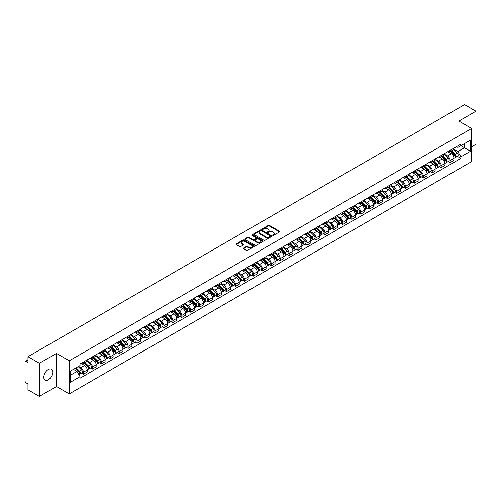 <?xml version="1.0" encoding="UTF-8"?>
<svg xmlns="http://www.w3.org/2000/svg" width="501" height="501" viewBox="0 0 501 501"><rect width="100%" height="100%" fill="white"/><g stroke="black" fill="none" stroke-linecap="round" stroke-linejoin="round"><path stroke-width="0.75" d="M272.763 235.364A0.557 0.319 0 0 0 273.552 235.364L279.533 231.913A0.795 0.457 0 0 0 279.765 231.587A0.795 0.457 0 0 0 279.533 231.262L269.4 225.412A0.795 0.457 0 0 0 268.273 225.412L262.292 228.863A0.557 0.319 0 0 0 263.081 229.32L263.858 228.876A2.549 1.472 0 0 1 267.459 228.876L268.304 229.364A2.549 1.472 0 0 1 269.05 230.404A2.549 1.472 0 0 1 268.304 231.443L267.528 231.888A0.557 0.319 0 0 0 268.317 232.345L269.093 231.894A2.549 1.472 0 0 1 272.694 231.894L273.54 232.383A2.549 1.472 0 0 1 274.285 233.422A2.549 1.472 0 0 1 273.54 234.462L272.763 234.913A0.557 0.319 0 0 0 272.763 235.364L272.763 234.913M48.271 379.852A6.325 3.651 120 0 0 52.405 374.278A6.325 3.651 120 0 0 51.434 369.212A6.325 3.651 120 0 0 48.271 369.525A6.325 3.651 120 0 0 44.138 375.099A6.325 3.651 120 0 0 45.109 380.165A6.325 3.651 120 0 0 48.271 379.852M470.896 128.031A6.325 3.651 120 0 0 470.226 127.423A6.325 3.651 120 0 0 469.362 127.141M243.567 248.095A0.795 0.457 0 0 0 243.336 248.421A0.795 0.457 0 0 0 243.567 248.746L246.411 250.387A0.795 0.457 0 0 0 247.538 250.387L254.176 246.548A0.795 0.457 0 0 0 254.408 246.223A0.795 0.457 0 0 0 254.176 245.903L244.043 240.054A0.795 0.457 0 0 0 242.922 240.054L236.278 243.887A0.795 0.457 0 0 0 236.046 244.212A0.795 0.457 0 0 0 236.278 244.538L239.71 246.517A0.795 0.457 0 0 0 240.837 246.517L243.68 244.876A0.795 0.457 0 0 0 243.912 244.551A0.795 0.457 0 0 0 243.68 244.225L241.977 243.242A2.129 1.227 0 0 1 241.357 242.378A2.129 1.227 0 0 1 242.666 241.238A2.129 1.227 0 0 1 244.989 241.507L251.659 245.358A2.129 1.227 0 0 1 252.279 246.223A2.129 1.227 0 0 1 250.97 247.362A2.129 1.227 0 0 1 248.646 247.093L247.538 246.454A0.795 0.457 0 0 0 246.411 246.454L243.567 248.095L243.567 248.746L246.411 247.112L246.411 246.454M69.257 360.783L56.469 353.399L39.385 363.269L27.975 356.681L464.54 104.628L475.95 111.216L458.866 121.079L471.648 128.463L69.257 360.783L69.257 393.886L471.648 161.566L471.648 128.463M263.914 240.28A0.795 0.457 0 0 0 265.042 240.28L271.68 236.447A0.795 0.457 0 0 0 271.911 236.121A0.795 0.457 0 0 0 271.68 235.796L261.547 229.946A0.795 0.457 0 0 0 260.426 229.946L253.782 233.779A0.795 0.457 0 0 0 253.55 234.105A0.795 0.457 0 0 0 253.782 234.43L263.914 240.28M252.066 235.483A0.557 0.319 0 0 1 252.629 235.564L262.919 241.501L256.287 245.333A0.795 0.457 0 0 1 255.159 245.333L245.033 239.484L245.033 238.833A0.795 0.457 0 0 0 244.795 239.159A0.795 0.457 0 0 0 245.033 239.484M245.033 238.833L247.876 237.192A0.795 0.457 0 0 1 248.997 237.192L253.105 239.566A0.795 0.457 0 0 0 254.232 239.566L256.117 238.476A0.795 0.457 0 0 0 256.349 238.15A0.795 0.457 0 0 0 256.117 237.825L251.84 235.357A0.557 0.319 0 0 1 252.629 234.9L262.931 240.849A0.795 0.457 0 0 1 263.163 241.175A0.795 0.457 0 0 1 262.931 241.501L262.931 240.849M39.385 363.269L39.385 396.372L27.975 389.784L27.975 383.923L26.196 382.896A1.622 0.939 -120 0 1 25.05 380.91L25.05 362.173A1.622 0.939 -120 0 1 25.388 361.434L27.975 359.937M471.648 146.806L475.95 144.319L475.95 111.216M39.385 396.372L56.469 386.503L69.257 393.886M27.975 356.681L27.975 362.536L26.196 361.509A1.622 0.939 -120 0 0 25.388 361.434M450.148 150.313A3.732 2.154 60 0 1 449.378 151.985L453.161 149.805A3.732 2.154 -120 0 0 453.931 148.127M444.775 154.327L447.512 155.905A3.732 2.154 60 0 1 450.148 160.477L453.931 158.291A3.732 2.154 -120 0 0 451.295 153.719L448.589 152.16M453.931 158.291L453.931 160.307L450.148 162.493L448.332 161.447M449.378 151.985A3.732 2.154 60 0 1 447.537 151.822M450.148 160.477L450.148 162.493M441.206 155.479A3.732 2.154 60 0 1 440.429 157.151L444.218 154.966A3.732 2.154 -120 0 0 444.988 153.293M439.39 166.614L441.206 167.66L444.988 165.474L444.988 163.458A3.732 2.154 -120 0 0 442.352 158.886L439.64 157.32M440.429 157.151A3.732 2.154 60 0 1 438.594 156.982M435.832 159.493L438.569 161.071A3.732 2.154 60 0 1 441.206 165.637L441.206 167.66M432.257 160.639A3.732 2.154 60 0 1 431.486 162.318L435.269 160.132A3.732 2.154 -120 0 0 436.045 158.454M430.447 171.774L432.257 172.826L436.045 170.641L436.045 168.618A3.732 2.154 -120 0 0 433.409 164.052L430.697 162.487M431.486 162.318A3.732 2.154 60 0 1 429.651 162.149M426.89 164.66L429.62 166.238A3.732 2.154 60 0 1 432.257 170.803L432.257 172.826M423.314 165.806A3.732 2.154 60 0 1 422.543 167.478L426.326 165.292A3.732 2.154 -120 0 0 427.096 163.62M421.498 176.941L423.314 177.987L427.096 175.801L427.096 173.784A3.732 2.154 -120 0 0 424.46 169.213L421.754 167.653M422.543 167.478A3.732 2.154 60 0 1 420.708 167.309M417.947 169.82L420.677 171.398A3.732 2.154 60 0 1 423.314 175.97L423.314 177.987M414.371 170.966A3.732 2.154 60 0 1 413.594 172.645L417.383 170.459A3.732 2.154 -120 0 0 418.153 168.787M412.555 182.101L414.371 183.153L418.153 180.967L418.153 178.945A3.732 2.154 -120 0 0 415.517 174.379L412.805 172.814M413.594 172.645A3.732 2.154 60 0 1 411.759 172.476M408.998 174.987L411.734 176.565A3.732 2.154 60 0 1 414.371 181.13L414.371 183.153M405.428 176.133A3.732 2.154 60 0 1 404.651 177.805L408.434 175.626A3.732 2.154 -120 0 0 409.211 173.947M403.612 187.268L405.428 188.313L409.211 186.128L409.211 184.111A3.732 2.154 -120 0 0 406.574 179.546L403.862 177.98M404.651 177.805A3.732 2.154 60 0 1 402.817 177.642M400.055 180.147L402.785 181.725A3.732 2.154 60 0 1 405.428 186.297L405.428 188.313M396.479 181.299A3.732 2.154 60 0 1 395.709 182.971L399.491 180.786A3.732 2.154 -120 0 0 400.268 179.114M394.669 192.434L396.479 193.48L400.268 191.294L400.268 189.278A3.732 2.154 -120 0 0 397.625 184.706L394.92 183.141M395.709 182.971A3.732 2.154 60 0 1 393.874 182.802M391.112 185.314L393.842 186.892A3.732 2.154 60 0 1 396.479 191.457L396.479 193.48M387.536 186.46A3.732 2.154 60 0 1 386.766 188.138L390.548 185.952A3.732 2.154 -120 0 0 391.319 184.274M385.72 197.594L387.536 198.646L391.319 196.461L391.319 194.438A3.732 2.154 -120 0 0 388.682 189.873L385.977 188.307M386.766 188.138A3.732 2.154 60 0 1 384.925 187.969M382.163 190.48L384.9 192.058A3.732 2.154 60 0 1 387.536 196.624L387.536 198.646M378.593 191.626A3.732 2.154 60 0 1 377.817 193.298L381.605 191.113A3.732 2.154 -120 0 0 382.376 189.441M376.777 202.761L378.593 203.807L382.376 201.621L382.376 199.605A3.732 2.154 -120 0 0 379.739 195.033L377.028 193.474M377.817 193.298A3.732 2.154 60 0 1 375.982 193.129M373.22 195.64L375.957 197.219A3.732 2.154 60 0 1 378.593 201.79L378.593 203.807M369.644 196.793A3.732 2.154 60 0 1 368.874 198.465L372.656 196.279A3.732 2.154 -120 0 0 373.433 194.607M367.834 207.928L369.644 208.973L373.433 206.788L373.433 204.765A3.732 2.154 -120 0 0 370.796 200.2L368.085 198.634M368.874 198.465A3.732 2.154 60 0 1 367.039 198.296M364.277 200.807L367.008 202.385A3.732 2.154 60 0 1 369.644 206.951L369.644 208.973M360.701 201.953A3.732 2.154 60 0 1 359.931 203.625L363.713 201.446A3.732 2.154 -120 0 0 364.484 199.767M358.885 213.088L360.701 214.134L364.484 211.954L364.484 209.932A3.732 2.154 -120 0 0 361.847 205.366L359.142 203.801M359.931 203.625A3.732 2.154 60 0 1 358.096 203.462M355.334 205.967L358.065 207.546A3.732 2.154 60 0 1 360.701 212.117L360.701 214.134M351.758 207.12A3.732 2.154 60 0 1 350.988 208.792L354.771 206.606A3.732 2.154 -120 0 0 355.541 204.934M349.942 218.254L351.758 219.3L355.541 217.115L355.541 215.098A3.732 2.154 -120 0 0 352.904 210.526L350.193 208.961M350.988 208.792A3.732 2.154 60 0 1 349.147 208.623M346.385 211.134L349.122 212.712A3.732 2.154 60 0 1 351.758 217.284L351.758 219.3M342.816 212.28A3.732 2.154 60 0 1 342.039 213.958L345.828 211.773A3.732 2.154 -120 0 0 346.598 210.094M340.999 223.415L342.816 224.467L346.598 222.281L346.598 220.258A3.732 2.154 -120 0 0 343.962 215.693L341.25 214.127M342.039 213.958A3.732 2.154 60 0 1 340.204 213.789M337.442 216.3L340.173 217.879A3.732 2.154 60 0 1 342.816 222.444L342.816 224.467M333.866 217.447A3.732 2.154 60 0 1 333.096 219.119L336.879 216.933A3.732 2.154 -120 0 0 337.655 215.261M332.057 228.581L333.866 229.627L337.655 227.441L337.655 225.425A3.732 2.154 -120 0 0 335.012 220.853L332.307 219.294M333.096 219.119A3.732 2.154 60 0 1 331.261 218.95M328.499 221.461L331.23 223.039A3.732 2.154 60 0 1 333.866 227.611L333.866 229.627M324.924 222.613A3.732 2.154 60 0 1 324.153 224.285L327.936 222.1A3.732 2.154 -120 0 0 328.706 220.427M323.107 233.748L324.924 234.794L328.706 232.608L328.706 230.592A3.732 2.154 -120 0 0 326.07 226.02L323.364 224.454M324.153 224.285A3.732 2.154 60 0 1 322.312 224.116M319.55 226.627L322.287 228.205A3.732 2.154 60 0 1 324.924 232.771L324.924 234.794M315.981 227.773A3.732 2.154 60 0 1 315.204 229.452L318.993 227.266A3.732 2.154 -120 0 0 319.763 225.588M314.165 238.908L315.981 239.954L319.763 237.775L319.763 235.752A3.732 2.154 -120 0 0 317.127 231.186L314.415 229.621M315.204 229.452A3.732 2.154 60 0 1 313.369 229.283M310.607 231.794L313.344 233.372A3.732 2.154 60 0 1 315.981 237.937L315.981 239.954M307.032 232.94A3.732 2.154 60 0 1 306.261 234.612L310.044 232.426A3.732 2.154 -120 0 0 310.82 230.754M305.222 244.075L307.032 245.121L310.82 242.935L310.82 240.918A3.732 2.154 -120 0 0 308.184 236.347L305.472 234.787M306.261 234.612A3.732 2.154 60 0 1 304.426 234.443M301.665 236.954L304.395 238.532A3.732 2.154 60 0 1 307.032 243.104L307.032 245.121M298.089 238.1A3.732 2.154 60 0 1 297.318 239.779L301.101 237.593A3.732 2.154 -120 0 0 301.871 235.921M296.273 249.235L298.089 250.287L301.871 248.101L301.871 246.079A3.732 2.154 -120 0 0 299.235 241.513L296.529 239.948M297.318 239.779A3.732 2.154 60 0 1 295.484 239.61M292.722 242.121L295.452 243.699A3.732 2.154 60 0 1 298.089 248.264L298.089 250.287M289.146 243.267A3.732 2.154 60 0 1 288.376 244.939L292.158 242.76A3.732 2.154 -120 0 0 292.928 241.081M287.33 254.402L289.146 255.447L292.928 253.262L292.928 251.245A3.732 2.154 -120 0 0 290.292 246.674L287.587 245.114M288.376 244.939A3.732 2.154 60 0 1 286.534 244.776M283.773 247.281L286.509 248.859A3.732 2.154 60 0 1 289.146 253.431L289.146 255.447M280.203 248.433A3.732 2.154 60 0 1 279.426 250.105L283.215 247.92A3.732 2.154 -120 0 0 283.986 246.248M278.387 259.568L280.203 260.614L283.986 258.428L283.986 256.412A3.732 2.154 -120 0 0 281.349 251.84L278.637 250.275M279.426 250.105A3.732 2.154 60 0 1 277.592 249.936M274.83 252.448L277.56 254.026A3.732 2.154 60 0 1 280.203 258.591L280.203 260.614M271.254 253.594A3.732 2.154 60 0 1 270.484 255.272L274.266 253.086A3.732 2.154 -120 0 0 275.043 251.408M269.444 264.728L271.254 265.774L275.043 263.595L275.043 261.572A3.732 2.154 -120 0 0 272.4 257.007L269.695 255.441M270.484 255.272A3.732 2.154 60 0 1 268.649 255.103M265.887 257.614L268.617 259.192A3.732 2.154 60 0 1 271.254 263.758L271.254 265.774M262.311 258.76A3.732 2.154 60 0 1 261.541 260.432L265.323 258.247A3.732 2.154 -120 0 0 266.094 256.575M260.495 269.895L262.311 270.941L266.094 268.755L266.094 266.739A3.732 2.154 -120 0 0 263.457 262.167L260.752 260.608M261.541 260.432A3.732 2.154 60 0 1 259.7 260.263M256.938 262.774L259.675 264.353A3.732 2.154 60 0 1 262.311 268.924L262.311 270.941M253.368 263.921A3.732 2.154 60 0 1 252.592 265.599L256.38 263.413A3.732 2.154 -120 0 0 257.151 261.741M251.552 275.055L253.368 276.107L257.151 273.922L257.151 271.899A3.732 2.154 -120 0 0 254.514 267.334L251.803 265.768M252.592 265.599A3.732 2.154 60 0 1 250.757 265.43M247.995 267.941L250.732 269.519A3.732 2.154 60 0 1 253.368 274.085L253.368 276.107M244.419 269.087A3.732 2.154 60 0 1 243.649 270.759L247.431 268.58A3.732 2.154 -120 0 0 248.208 266.901M242.609 280.222L244.425 281.268L248.208 279.082L248.208 277.066A3.732 2.154 -120 0 0 245.571 272.5L242.86 270.935M243.649 270.759A3.732 2.154 60 0 1 241.814 270.596M239.052 273.101L241.783 274.68A3.732 2.154 60 0 1 244.425 279.251L244.425 281.268M235.476 274.254A3.732 2.154 60 0 1 234.706 275.926L238.489 273.74A3.732 2.154 -120 0 0 239.259 272.068M233.66 285.388L235.476 286.434L239.259 284.249L239.259 282.232A3.732 2.154 -120 0 0 236.622 277.66L233.917 276.095M234.706 275.926A3.732 2.154 60 0 1 232.871 275.757M230.109 278.268L232.84 279.846A3.732 2.154 60 0 1 235.476 284.411L235.476 286.434M226.533 279.414A3.732 2.154 60 0 1 225.763 281.092L229.546 278.907A3.732 2.154 -120 0 0 230.316 277.228M224.717 290.549L226.533 291.601L230.316 289.415L230.316 287.392A3.732 2.154 -120 0 0 227.679 282.827L224.974 281.261M225.763 281.092A3.732 2.154 60 0 1 223.922 280.923M221.16 283.434L223.897 285.013A3.732 2.154 60 0 1 226.533 289.578L226.533 291.601M217.591 284.581A3.732 2.154 60 0 1 216.814 286.253L220.603 284.067A3.732 2.154 -120 0 0 221.373 282.395M215.774 295.715L217.591 296.761L221.373 294.575L221.373 292.559A3.732 2.154 -120 0 0 218.737 287.987L216.025 286.428M216.814 286.253A3.732 2.154 60 0 1 214.979 286.084M212.217 288.595L214.948 290.173A3.732 2.154 60 0 1 217.591 294.745L217.591 296.761M208.641 289.747A3.732 2.154 60 0 1 207.871 291.419L211.654 289.234A3.732 2.154 -120 0 0 212.43 287.561M206.832 300.876L208.641 301.928L212.43 299.742L212.43 297.719A3.732 2.154 -120 0 0 209.787 293.154L207.082 291.588M207.871 291.419A3.732 2.154 60 0 1 206.036 291.25M203.274 293.761L206.005 295.339A3.732 2.154 60 0 1 208.641 299.905L208.641 301.928M199.699 294.907A3.732 2.154 60 0 1 198.928 296.579L202.711 294.4A3.732 2.154 -120 0 0 203.481 292.722M197.882 306.042L199.699 307.088L203.481 304.902L203.481 302.886A3.732 2.154 -120 0 0 200.845 298.32L198.139 296.755M198.928 296.579A3.732 2.154 60 0 1 197.093 296.417M194.332 298.922L197.062 300.5A3.732 2.154 60 0 1 199.699 305.071L199.699 307.088M190.756 300.074A3.732 2.154 60 0 1 189.979 301.746L193.768 299.56A3.732 2.154 -120 0 0 194.538 297.888M188.94 311.209L190.756 312.255L194.538 310.069L194.538 308.052A3.732 2.154 -120 0 0 191.902 303.481L189.19 301.915M189.979 301.746A3.732 2.154 60 0 1 188.144 301.577M185.383 304.088L188.119 305.666A3.732 2.154 60 0 1 190.756 310.238L190.756 312.255M181.813 305.234A3.732 2.154 60 0 1 181.036 306.913L184.819 304.727A3.732 2.154 -120 0 0 185.595 303.049M179.997 316.369L181.813 317.421L185.595 315.235L185.595 313.213A3.732 2.154 -120 0 0 182.959 308.647L180.247 307.082M181.036 306.913A3.732 2.154 60 0 1 179.201 306.744M176.44 309.255L179.17 310.833A3.732 2.154 60 0 1 181.813 315.398L181.813 317.421M172.864 310.401A3.732 2.154 60 0 1 172.094 312.073L175.876 309.887A3.732 2.154 -120 0 0 176.653 308.215M171.054 321.536L172.864 322.581L176.653 320.396L176.653 318.379A3.732 2.154 -120 0 0 174.01 313.808L171.304 312.248M172.094 312.073A3.732 2.154 60 0 1 170.259 311.904M167.497 314.415L170.227 315.993A3.732 2.154 60 0 1 172.864 320.565L172.864 322.581M163.921 315.567A3.732 2.154 60 0 1 163.151 317.239L166.933 315.054A3.732 2.154 -120 0 0 167.703 313.382M162.105 326.702L163.921 327.748L167.703 325.562L167.703 323.54A3.732 2.154 -120 0 0 165.067 318.974L162.362 317.409M163.151 317.239A3.732 2.154 60 0 1 161.309 317.07M158.548 319.582L161.284 321.16A3.732 2.154 60 0 1 163.921 325.725L163.921 327.748M154.978 320.728A3.732 2.154 60 0 1 154.202 322.406L157.99 320.22A3.732 2.154 -120 0 0 158.761 318.542M153.162 331.862L154.978 332.908L158.761 330.729L158.761 328.706A3.732 2.154 -120 0 0 156.124 324.141L153.412 322.575M154.202 322.406A3.732 2.154 60 0 1 152.367 322.237M149.605 324.748L152.342 326.326A3.732 2.154 60 0 1 154.978 330.892L154.978 332.908M146.029 325.894A3.732 2.154 60 0 1 145.259 327.566L149.041 325.381A3.732 2.154 -120 0 0 149.818 323.709M144.219 337.029L146.029 338.075L149.818 335.889L149.818 333.873A3.732 2.154 -120 0 0 147.181 329.301L144.47 327.742M145.259 327.566A3.732 2.154 60 0 1 143.424 327.397M140.662 329.908L143.392 331.487A3.732 2.154 60 0 1 146.029 336.058L146.029 338.075M137.086 331.055A3.732 2.154 60 0 1 136.316 332.733L140.098 330.547A3.732 2.154 -120 0 0 140.869 328.875M135.27 342.189L137.086 343.241L140.869 341.056L140.869 339.033A3.732 2.154 -120 0 0 138.232 334.468L135.527 332.902M136.316 332.733A3.732 2.154 60 0 1 134.481 332.564M131.719 335.075L134.45 336.653A3.732 2.154 60 0 1 137.086 341.219L137.086 343.241M128.143 336.221A3.732 2.154 60 0 1 127.367 337.893L131.156 335.708A3.732 2.154 -120 0 0 131.926 334.035M126.327 347.356L128.143 348.402L131.926 346.216L131.926 344.2A3.732 2.154 -120 0 0 129.289 339.628L126.578 338.069M127.367 337.893A3.732 2.154 60 0 1 125.532 337.724M122.77 340.235L125.507 341.814A3.732 2.154 60 0 1 128.143 346.385L128.143 348.402M119.2 341.388A3.732 2.154 60 0 1 118.424 343.06L122.206 340.874A3.732 2.154 -120 0 0 122.983 339.202M117.384 352.522L119.2 353.568L122.983 351.383L122.983 349.366A3.732 2.154 -120 0 0 120.346 344.794L117.635 343.229M118.424 343.06A3.732 2.154 60 0 1 116.589 342.891M113.827 345.402L116.558 346.98A3.732 2.154 60 0 1 119.2 351.545L119.2 353.568M110.251 346.548A3.732 2.154 60 0 1 109.481 348.226L113.264 346.041A3.732 2.154 -120 0 0 114.04 344.362M108.441 357.683L110.251 358.729L114.04 356.549L114.04 354.526A3.732 2.154 -120 0 0 111.397 349.961L108.692 348.395M109.481 348.226A3.732 2.154 60 0 1 107.646 348.057M104.884 350.568L107.615 352.147A3.732 2.154 60 0 1 110.251 356.712L110.251 358.729M101.308 351.715A3.732 2.154 60 0 1 100.538 353.387L104.321 351.201A3.732 2.154 -120 0 0 105.091 349.529M99.492 362.849L101.308 363.895L105.091 361.709L105.091 359.693A3.732 2.154 -120 0 0 102.454 355.121L99.749 353.562M100.538 353.387A3.732 2.154 60 0 1 98.697 353.218M95.935 355.729L98.672 357.307A3.732 2.154 60 0 1 101.308 361.879L101.308 363.895M92.366 356.875A3.732 2.154 60 0 1 91.589 358.553L95.378 356.368A3.732 2.154 -120 0 0 96.148 354.695M90.549 368.01L92.366 369.062L96.148 366.876L96.148 364.853A3.732 2.154 -120 0 0 93.512 360.288L90.8 358.722M91.589 358.553A3.732 2.154 60 0 1 89.754 358.384M86.992 360.895L89.729 362.473A3.732 2.154 60 0 1 92.366 367.039L92.366 369.062M83.416 362.041A3.732 2.154 60 0 1 82.646 363.713L86.429 361.534A3.732 2.154 -120 0 0 87.205 359.856M81.607 373.176L83.416 374.222L87.205 372.036L87.205 370.02A3.732 2.154 -120 0 0 84.569 365.454L81.857 363.889M82.646 363.713A3.732 2.154 60 0 1 80.811 363.551M78.601 366.381L80.78 367.634A3.732 2.154 60 0 1 83.416 372.205L83.416 374.222M456.486 146.655L457.833 147.432L470.502 140.117L464.427 143.624L464.427 147.732L457.833 151.54L453.724 149.166M70.403 375.218L76.997 371.41L80.035 376.671L70.403 382.238L70.403 371.109L80.035 365.548L80.035 363.995L460.87 144.125L460.87 145.678L470.502 151.239L460.87 156.8L457.833 151.54M470.502 140.117L470.502 151.239M80.035 376.671L80.035 378.23L460.87 158.36L460.87 156.8M56.469 353.399L56.469 386.503M76.997 371.41L73.44 369.356M457.281 156.281L460.87 158.36M272.989 235.445L273.54 235.126A2.549 1.472 0 0 0 274.285 234.086L274.285 233.422M269.05 230.404L269.05 231.061A2.549 1.472 0 0 1 268.304 232.101L267.753 232.42M279.52 231.919L269.4 226.076A0.795 0.457 0 0 0 268.273 226.076L262.518 229.402M271.68 235.796L271.68 236.447L261.547 230.61A0.795 0.457 0 0 0 260.426 230.61L253.794 234.437L253.782 233.779M270.271 236.347A0.557 0.319 0 0 0 270.271 235.89L261.378 230.761A0.557 0.319 0 0 0 260.595 230.761L259.775 231.23A2.549 1.472 0 0 0 259.03 232.27A2.549 1.472 0 0 0 259.775 233.309L265.856 236.816A2.549 1.472 0 0 0 269.457 236.816L270.271 236.347L270.271 237.011A0.557 0.319 0 0 0 270.271 236.553M259.03 232.27L259.03 232.934A2.549 1.472 0 0 0 259.775 233.973L259.775 233.309M270.271 237.011L269.457 237.48A2.549 1.472 0 0 1 265.856 237.48L259.775 233.973M245.039 239.491L247.876 237.856L247.876 237.192M256.349 238.15L256.349 238.814A0.795 0.457 0 0 1 256.117 239.14L254.232 240.23A0.795 0.457 0 0 1 253.105 240.23L248.997 237.856A0.795 0.457 0 0 0 247.876 237.856M257.37 242.027A2.129 1.227 0 0 0 259.693 242.29A2.129 1.227 0 0 0 261.002 241.156A2.129 1.227 0 0 0 260.382 240.286L258.034 238.933A0.795 0.457 0 0 0 256.907 238.933L255.022 240.017A0.795 0.457 0 0 0 254.79 240.342A0.795 0.457 0 0 0 255.022 240.668L257.37 242.027L257.37 242.691A2.129 1.227 0 0 0 259.693 242.954A2.129 1.227 0 0 0 261.002 241.82L261.002 241.156M254.79 240.342L254.79 241.006A0.795 0.457 0 0 0 255.022 241.332L255.022 240.668M257.37 242.691L255.022 241.332M252.279 246.223L252.279 246.887A2.129 1.227 0 0 1 250.97 248.02A2.129 1.227 0 0 1 248.646 247.757L247.538 247.112A0.795 0.457 0 0 0 246.411 247.112M241.357 242.378L241.357 243.035A2.129 1.227 0 0 0 241.977 243.906L241.977 243.242M243.668 244.883L241.977 243.906M254.176 245.903L254.176 246.548L244.043 240.712A0.795 0.457 0 0 0 242.922 240.712L236.29 244.544L236.278 243.887M450.631 151.264L454.15 154.74A2.029 1.171 60 0 1 454.689 157.777L453.931 158.216M451.332 151.96L452.829 152.818M451.019 151.039L454.877 154.847A0.971 0.564 60 0 1 455.133 156.306A0.971 0.564 60 0 1 455.046 156.337M451.601 150.701L455.127 154.176A2.029 1.171 60 0 1 455.666 157.214A2.029 1.171 60 0 1 455.052 157.283M453.574 149.417L457.194 152.987A2.029 1.171 60 0 1 457.726 156.024L455.666 157.214M441.688 156.425L445.207 159.907A2.029 1.171 60 0 1 445.746 162.944L444.988 163.382M442.389 157.12L443.88 157.984M442.076 156.199L445.934 160.007A0.971 0.564 60 0 1 446.191 161.466A0.971 0.564 60 0 1 446.103 161.504M442.659 155.867L446.184 159.343A2.029 1.171 60 0 1 446.717 162.38A2.029 1.171 60 0 1 446.103 162.443M444.631 154.584L448.245 158.147A2.029 1.171 60 0 1 448.783 161.19L446.717 162.38M432.739 161.591L436.265 165.067A2.029 1.171 60 0 1 436.797 168.104L436.045 168.543M433.44 162.286L434.937 163.144M433.133 161.366L436.991 165.173A0.971 0.564 60 0 1 437.248 166.633A0.971 0.564 60 0 1 437.16 166.664M433.716 161.028L437.241 164.503A2.029 1.171 60 0 1 437.774 167.547A2.029 1.171 60 0 1 437.16 167.61M435.688 159.744L439.302 163.313A2.029 1.171 60 0 1 439.84 166.351L437.774 167.547M423.796 166.758L427.322 170.234A2.029 1.171 60 0 1 427.854 173.271L427.096 173.709M424.497 167.447L425.994 168.311M424.184 166.532L428.048 170.334A0.971 0.564 60 0 1 428.305 171.793A0.971 0.564 60 0 1 428.211 171.83M424.773 166.194L428.292 169.67A2.029 1.171 60 0 1 428.831 172.707A2.029 1.171 60 0 1 428.217 172.776M426.739 164.91L430.359 168.48A2.029 1.171 60 0 1 430.891 171.517L428.831 172.707M414.853 171.918L418.373 175.394A2.029 1.171 60 0 1 418.911 178.437L418.153 178.87M415.554 172.613L417.045 173.478M415.241 171.693L419.099 175.5A0.971 0.564 60 0 1 419.356 176.959A0.971 0.564 60 0 1 419.268 176.997M415.824 171.355L419.35 174.83A2.029 1.171 60 0 1 419.882 177.874A2.029 1.171 60 0 1 419.274 177.936M417.796 170.077L421.416 173.64A2.029 1.171 60 0 1 421.948 176.678L419.882 177.874M405.904 177.085L409.43 180.56A2.029 1.171 60 0 1 409.962 183.598L409.211 184.036M406.612 177.78L408.102 178.638M406.298 176.859L410.156 180.667A0.971 0.564 60 0 1 410.413 182.126A0.971 0.564 60 0 1 410.325 182.157M406.881 176.521L410.407 179.997A2.029 1.171 60 0 1 410.939 183.034A2.029 1.171 60 0 1 410.325 183.103M408.854 175.237L412.467 178.807A2.029 1.171 60 0 1 413.006 181.844L410.939 183.034M396.961 182.245L400.487 185.727A2.029 1.171 60 0 1 401.019 188.764L400.261 189.203M397.662 182.94L399.159 183.804M397.356 182.02L401.213 185.827A0.971 0.564 60 0 1 401.47 187.286A0.971 0.564 60 0 1 401.382 187.324M397.938 181.688L401.458 185.163A2.029 1.171 60 0 1 401.996 188.201A2.029 1.171 60 0 1 401.382 188.263M399.911 180.404L403.524 183.967A2.029 1.171 60 0 1 404.057 187.011L401.996 188.201M388.018 187.412L391.544 190.887A2.029 1.171 60 0 1 392.076 193.925L391.319 194.363M388.72 188.107L390.216 188.965M388.407 187.186L392.264 190.994A0.971 0.564 60 0 1 392.521 192.453A0.971 0.564 60 0 1 392.433 192.484M388.995 186.848L392.515 190.324A2.029 1.171 60 0 1 393.053 193.367A2.029 1.171 60 0 1 392.44 193.43M390.962 185.564L394.581 189.134A2.029 1.171 60 0 1 395.114 192.171L393.053 193.367M379.075 192.578L382.595 196.054A2.029 1.171 60 0 1 383.133 199.091L382.376 199.53M379.777 193.267L381.267 194.131M379.464 192.353L383.321 196.16A0.971 0.564 60 0 1 383.578 197.613A0.971 0.564 60 0 1 383.49 197.651M380.046 192.015L383.572 195.49A2.029 1.171 60 0 1 384.104 198.528A2.029 1.171 60 0 1 383.497 198.596M382.019 190.731L385.632 194.3A2.029 1.171 60 0 1 386.171 197.338L384.104 198.528M370.126 197.738L373.652 201.214A2.029 1.171 60 0 1 374.184 204.258L373.433 204.69M370.834 198.434L372.324 199.298M370.521 197.513L374.379 201.321A0.971 0.564 60 0 1 374.635 202.78A0.971 0.564 60 0 1 374.548 202.817M371.103 197.175L374.629 200.657A2.029 1.171 60 0 1 375.161 203.694A2.029 1.171 60 0 1 374.548 203.757M373.076 195.897L376.689 199.461A2.029 1.171 60 0 1 377.228 202.504L375.161 203.694M361.183 202.905L364.709 206.381A2.029 1.171 60 0 1 365.242 209.418L364.484 209.856M361.885 203.6L363.382 204.458M361.572 202.68L365.436 206.487A0.971 0.564 60 0 1 365.692 207.946A0.971 0.564 60 0 1 365.598 207.978M362.16 202.341L365.68 205.817A2.029 1.171 60 0 1 366.218 208.854A2.029 1.171 60 0 1 365.605 208.923M364.133 201.058L367.747 204.627A2.029 1.171 60 0 1 368.279 207.665L366.218 208.854M352.241 208.072L355.76 211.547A2.029 1.171 60 0 1 356.299 214.585L355.541 215.023M352.942 208.76L354.432 209.625M352.629 207.84L356.487 211.647A0.971 0.564 60 0 1 356.743 213.107A0.971 0.564 60 0 1 356.656 213.144M353.211 207.508L356.737 210.984A2.029 1.171 60 0 1 357.269 214.021A2.029 1.171 60 0 1 356.662 214.084M355.184 206.224L358.804 209.787A2.029 1.171 60 0 1 359.336 212.831L357.269 214.021M343.291 213.232L346.817 216.708A2.029 1.171 60 0 1 347.356 219.751L346.598 220.183M343.999 213.927L345.49 214.791M343.686 213.006L347.544 216.814A0.971 0.564 60 0 1 347.8 218.273A0.971 0.564 60 0 1 347.713 218.311M344.268 212.668L347.794 216.144A2.029 1.171 60 0 1 348.327 219.188A2.029 1.171 60 0 1 347.713 219.25M346.241 211.384L349.855 214.954A2.029 1.171 60 0 1 350.393 217.991L348.327 219.188M334.349 218.398L337.874 221.874A2.029 1.171 60 0 1 338.407 224.911L337.649 225.35M335.05 219.087L336.547 219.952M334.743 218.173L338.601 221.981A0.971 0.564 60 0 1 338.858 223.44A0.971 0.564 60 0 1 338.77 223.471M335.326 217.835L338.845 221.31A2.029 1.171 60 0 1 339.384 224.348A2.029 1.171 60 0 1 338.77 224.417M337.298 216.551L340.912 220.121A2.029 1.171 60 0 1 341.444 223.158L339.384 224.348M325.406 223.559L328.932 227.034A2.029 1.171 60 0 1 329.464 230.078L328.706 230.51M326.107 224.254L327.604 225.118M325.794 223.333L329.652 227.141A0.971 0.564 60 0 1 329.908 228.6A0.971 0.564 60 0 1 329.821 228.638M326.383 222.995L329.902 226.477A2.029 1.171 60 0 1 330.441 229.514A2.029 1.171 60 0 1 329.827 229.577M328.349 221.718L331.969 225.281A2.029 1.171 60 0 1 332.501 228.324L330.441 229.514M316.463 228.725L319.982 232.201A2.029 1.171 60 0 1 320.521 235.238L319.763 235.677M317.164 229.42L318.655 230.278M316.851 228.5L320.709 232.307A0.971 0.564 60 0 1 320.966 233.767A0.971 0.564 60 0 1 320.878 233.798M317.434 228.162L320.959 231.637A2.029 1.171 60 0 1 321.492 234.675A2.029 1.171 60 0 1 320.884 234.744M319.406 226.878L323.026 230.447A2.029 1.171 60 0 1 323.558 233.485L321.492 234.675M307.514 233.892L311.04 237.368A2.029 1.171 60 0 1 311.572 240.405L310.82 240.843M308.221 234.581L309.712 235.445M307.908 233.666L311.766 237.468A0.971 0.564 60 0 1 312.023 238.927A0.971 0.564 60 0 1 311.935 238.964M308.491 233.328L312.017 236.804A2.029 1.171 60 0 1 312.549 239.841A2.029 1.171 60 0 1 311.935 239.91M310.463 232.044L314.077 235.614A2.029 1.171 60 0 1 314.615 238.651L312.549 239.841M298.571 239.052L302.097 242.528A2.029 1.171 60 0 1 302.629 245.571L301.871 246.004M299.272 239.747L300.769 240.612M298.959 238.827L302.823 242.634A0.971 0.564 60 0 1 303.08 244.093A0.971 0.564 60 0 1 302.986 244.131M299.548 238.489L303.067 241.964A2.029 1.171 60 0 1 303.606 245.008A2.029 1.171 60 0 1 302.992 245.07M301.521 237.205L305.134 240.774A2.029 1.171 60 0 1 305.666 243.812L303.606 245.008M289.628 244.219L293.148 247.694A2.029 1.171 60 0 1 293.686 250.732L292.928 251.17M290.329 244.908L291.826 245.772M290.016 243.993L293.874 247.801A0.971 0.564 60 0 1 294.131 249.26A0.971 0.564 60 0 1 294.043 249.291M290.599 243.655L294.125 247.131A2.029 1.171 60 0 1 294.657 250.168A2.029 1.171 60 0 1 294.049 250.237M292.571 242.371L296.191 245.941A2.029 1.171 60 0 1 296.724 248.978L294.657 250.168M280.679 249.379L284.205 252.855A2.029 1.171 60 0 1 284.743 255.898L283.986 256.337M281.387 250.074L282.877 250.938M281.074 249.154L284.931 252.961A0.971 0.564 60 0 1 285.188 254.42A0.971 0.564 60 0 1 285.1 254.458M281.656 248.822L285.182 252.297A2.029 1.171 60 0 1 285.714 255.335A2.029 1.171 60 0 1 285.1 255.397M283.629 247.538L287.242 251.101A2.029 1.171 60 0 1 287.781 254.145L285.714 255.335M271.736 254.546L275.262 258.021A2.029 1.171 60 0 1 275.794 261.059L275.036 261.497M272.438 255.241L273.934 256.099M272.131 254.32L275.988 258.128A0.971 0.564 60 0 1 276.245 259.587A0.971 0.564 60 0 1 276.157 259.618M272.713 253.982L276.239 257.458A2.029 1.171 60 0 1 276.771 260.501A2.029 1.171 60 0 1 276.157 260.564M274.686 252.698L278.299 256.268A2.029 1.171 60 0 1 278.838 259.305L276.771 260.501M262.793 259.712L266.319 263.188A2.029 1.171 60 0 1 266.851 266.225L266.094 266.664M263.495 260.401L264.991 261.265M263.182 259.487L267.039 263.288A0.971 0.564 60 0 1 267.296 264.747A0.971 0.564 60 0 1 267.208 264.785M263.77 259.149L267.29 262.624A2.029 1.171 60 0 1 267.828 265.662A2.029 1.171 60 0 1 267.215 265.73M265.737 257.865L269.356 261.434A2.029 1.171 60 0 1 269.889 264.472L267.828 265.662M253.85 264.872L257.37 268.348A2.029 1.171 60 0 1 257.909 271.392L257.151 271.824M254.552 265.568L256.042 266.432M254.239 264.647L258.096 268.455A0.971 0.564 60 0 1 258.353 269.914A0.971 0.564 60 0 1 258.265 269.951M254.821 264.309L258.347 267.784A2.029 1.171 60 0 1 258.879 270.828A2.029 1.171 60 0 1 258.272 270.891M256.794 263.031L260.414 266.595A2.029 1.171 60 0 1 260.946 269.632L258.879 270.828M244.901 270.039L248.427 273.515A2.029 1.171 60 0 1 248.959 276.552L248.208 276.99M245.609 270.734L247.099 271.592M245.296 269.814L249.154 273.621A0.971 0.564 60 0 1 249.41 275.08A0.971 0.564 60 0 1 249.323 275.112M245.878 269.475L249.404 272.951A2.029 1.171 60 0 1 249.936 275.988A2.029 1.171 60 0 1 249.323 276.057M247.851 268.192L251.464 271.761A2.029 1.171 60 0 1 252.003 274.798L249.936 275.988M235.958 275.199L239.484 278.681A2.029 1.171 60 0 1 240.017 281.719L239.259 282.157M236.66 275.894L238.157 276.759M236.347 274.974L240.211 278.781A0.971 0.564 60 0 1 240.467 280.241A0.971 0.564 60 0 1 240.374 280.278M236.935 274.642L240.455 278.118A2.029 1.171 60 0 1 240.994 281.155A2.029 1.171 60 0 1 240.38 281.218M238.908 273.358L242.522 276.921A2.029 1.171 60 0 1 243.054 279.965L240.994 281.155M227.016 280.366L230.535 283.842A2.029 1.171 60 0 1 231.074 286.879L230.316 287.317M227.717 281.061L229.214 281.919M227.404 280.14L231.262 283.948A0.971 0.564 60 0 1 231.518 285.407A0.971 0.564 60 0 1 231.431 285.438M227.986 279.802L231.512 283.278A2.029 1.171 60 0 1 232.051 286.321A2.029 1.171 60 0 1 231.437 286.384M229.959 278.518L233.579 282.088A2.029 1.171 60 0 1 234.111 285.125L232.051 286.321M218.073 285.532L221.592 289.008A2.029 1.171 60 0 1 222.131 292.045L221.373 292.484M218.774 286.221L220.265 287.086M218.461 285.307L222.319 289.108A0.971 0.564 60 0 1 222.576 290.567A0.971 0.564 60 0 1 222.488 290.605M219.043 284.969L222.569 288.444A2.029 1.171 60 0 1 223.102 291.482A2.029 1.171 60 0 1 222.488 291.551M221.016 283.685L224.63 287.255A2.029 1.171 60 0 1 225.168 290.292L223.102 291.482M209.124 290.693L212.649 294.168A2.029 1.171 60 0 1 213.182 297.212L212.43 297.644M209.825 291.388L211.322 292.252M209.518 290.467L213.376 294.275A0.971 0.564 60 0 1 213.633 295.734A0.971 0.564 60 0 1 213.545 295.772M210.101 290.129L213.626 293.611A2.029 1.171 60 0 1 214.159 296.648A2.029 1.171 60 0 1 213.545 296.711M212.073 288.852L215.687 292.415A2.029 1.171 60 0 1 216.225 295.458L214.159 296.648M200.181 295.859L203.707 299.335A2.029 1.171 60 0 1 204.239 302.372L203.481 302.811M200.882 296.554L202.379 297.412M200.569 295.634L204.433 299.441A0.971 0.564 60 0 1 204.69 300.901A0.971 0.564 60 0 1 204.596 300.932M201.158 295.296L204.677 298.771A2.029 1.171 60 0 1 205.216 301.809A2.029 1.171 60 0 1 204.602 301.878M203.124 294.012L206.744 297.581A2.029 1.171 60 0 1 207.276 300.619L205.216 301.809M191.238 301.02L194.757 304.502A2.029 1.171 60 0 1 195.296 307.539L194.538 307.977M191.939 301.715L193.43 302.579M191.626 300.794L195.484 304.602A0.971 0.564 60 0 1 195.741 306.061A0.971 0.564 60 0 1 195.653 306.098M192.209 300.462L195.734 303.938A2.029 1.171 60 0 1 196.267 306.975A2.029 1.171 60 0 1 195.659 307.038M194.181 299.178L197.801 302.742A2.029 1.171 60 0 1 198.333 305.785L196.267 306.975M182.289 306.186L185.815 309.662A2.029 1.171 60 0 1 186.347 312.705L185.595 313.138M182.997 306.881L184.487 307.746M182.683 305.961L186.541 309.768A0.971 0.564 60 0 1 186.798 311.227A0.971 0.564 60 0 1 186.71 311.265M183.266 305.623L186.792 309.098A2.029 1.171 60 0 1 187.324 312.142A2.029 1.171 60 0 1 186.71 312.204M185.238 304.339L188.852 307.908A2.029 1.171 60 0 1 189.391 310.946L187.324 312.142M173.346 311.353L176.872 314.828A2.029 1.171 60 0 1 177.404 317.866L176.646 318.304M174.047 312.042L175.544 312.906M173.741 311.127L177.598 314.935A0.971 0.564 60 0 1 177.855 316.388A0.971 0.564 60 0 1 177.761 316.425M174.323 310.789L177.842 314.265A2.029 1.171 60 0 1 178.381 317.302A2.029 1.171 60 0 1 177.767 317.371M176.296 309.505L179.909 313.075A2.029 1.171 60 0 1 180.441 316.112L178.381 317.302M164.403 316.513L167.929 319.989A2.029 1.171 60 0 1 168.461 323.032L167.703 323.464M165.105 317.208L166.601 318.072M164.791 316.288L168.649 320.095A0.971 0.564 60 0 1 168.906 321.554A0.971 0.564 60 0 1 168.818 321.592M165.374 315.949L168.9 319.431A2.029 1.171 60 0 1 169.438 322.469A2.029 1.171 60 0 1 168.824 322.531M167.347 314.672L170.966 318.235A2.029 1.171 60 0 1 171.499 321.279L169.438 322.469M155.46 321.68L158.98 325.155A2.029 1.171 60 0 1 159.518 328.193L158.761 328.631M156.162 322.375L157.652 323.233M155.849 321.454L159.706 325.262A0.971 0.564 60 0 1 159.963 326.721A0.971 0.564 60 0 1 159.875 326.752M156.431 321.116L159.957 324.592A2.029 1.171 60 0 1 160.489 327.629A2.029 1.171 60 0 1 159.882 327.698M158.404 319.832L162.017 323.402A2.029 1.171 60 0 1 162.556 326.439L160.489 327.629M146.511 326.846L150.037 330.322A2.029 1.171 60 0 1 150.569 333.359L149.818 333.798M147.213 327.535L148.709 328.399M146.906 326.621L150.763 330.422A0.971 0.564 60 0 1 151.02 331.881A0.971 0.564 60 0 1 150.933 331.919M147.488 326.283L151.014 329.758A2.029 1.171 60 0 1 151.546 332.796A2.029 1.171 60 0 1 150.933 332.858M149.461 324.999L153.074 328.562A2.029 1.171 60 0 1 153.613 331.606L151.546 332.796M137.568 332.006L141.094 335.482A2.029 1.171 60 0 1 141.626 338.526L140.869 338.958M138.27 332.702L139.766 333.566M137.957 331.781L141.821 335.589A0.971 0.564 60 0 1 142.077 337.048A0.971 0.564 60 0 1 141.983 337.085M138.545 331.443L142.065 334.918A2.029 1.171 60 0 1 142.603 337.962A2.029 1.171 60 0 1 141.99 338.025M140.518 330.159L144.131 333.729A2.029 1.171 60 0 1 144.664 336.766L142.603 337.962M128.625 337.173L132.145 340.649A2.029 1.171 60 0 1 132.684 343.686L131.926 344.124M129.327 337.862L130.817 338.726M129.014 336.948L132.871 340.755A0.971 0.564 60 0 1 133.128 342.214A0.971 0.564 60 0 1 133.041 342.246M129.596 336.609L133.122 340.085A2.029 1.171 60 0 1 133.654 343.122A2.029 1.171 60 0 1 133.047 343.191M131.569 335.326L135.189 338.895A2.029 1.171 60 0 1 135.721 341.933L133.654 343.122M119.676 342.333L123.202 345.809A2.029 1.171 60 0 1 123.734 348.853L122.983 349.291M120.384 343.028L121.875 343.893M120.071 342.108L123.929 345.915A0.971 0.564 60 0 1 124.185 347.375A0.971 0.564 60 0 1 124.098 347.412M120.653 341.776L124.179 345.252A2.029 1.171 60 0 1 124.711 348.289A2.029 1.171 60 0 1 124.098 348.352M122.626 340.492L126.239 344.055A2.029 1.171 60 0 1 126.778 347.099L124.711 348.289M110.734 347.5L114.259 350.976A2.029 1.171 60 0 1 114.792 354.013L114.034 354.451M111.435 348.195L112.932 349.053M111.128 347.274L114.986 351.082A0.971 0.564 60 0 1 115.243 352.541A0.971 0.564 60 0 1 115.155 352.572M111.71 346.936L115.23 350.412A2.029 1.171 60 0 1 115.769 353.455A2.029 1.171 60 0 1 115.155 353.518M113.683 345.652L117.297 349.222A2.029 1.171 60 0 1 117.829 352.259L115.769 353.455M101.791 352.666L105.316 356.142A2.029 1.171 60 0 1 105.849 359.179L105.091 359.618M102.492 353.355L103.989 354.22M102.179 352.441L106.037 356.242A0.971 0.564 60 0 1 106.293 357.701A0.971 0.564 60 0 1 106.206 357.739M102.768 352.103L106.287 355.578A2.029 1.171 60 0 1 106.826 358.616A2.029 1.171 60 0 1 106.212 358.685M104.734 350.819L108.354 354.389A2.029 1.171 60 0 1 108.886 357.426L106.826 358.616M92.848 357.827L96.367 361.302A2.029 1.171 60 0 1 96.906 364.346L96.148 364.778M93.549 358.522L95.04 359.386M93.236 357.601L97.094 361.409A0.971 0.564 60 0 1 97.351 362.868A0.971 0.564 60 0 1 97.263 362.906M93.819 357.263L97.344 360.739A2.029 1.171 60 0 1 97.877 363.782A2.029 1.171 60 0 1 97.269 363.845M95.791 355.986L99.411 359.549A2.029 1.171 60 0 1 99.943 362.586L97.877 363.782M83.899 362.993L87.424 366.469A2.029 1.171 60 0 1 87.957 369.506L87.205 369.945M84.606 363.688L86.097 364.546M84.293 362.768L88.151 366.575A0.971 0.564 60 0 1 88.408 368.035A0.971 0.564 60 0 1 88.32 368.066M84.876 362.43L88.401 365.905A2.029 1.171 60 0 1 88.934 368.943A2.029 1.171 60 0 1 88.32 369.012M86.848 361.146L90.462 364.715A2.029 1.171 60 0 1 91 367.753L88.934 368.943M75.163 368.36L78.482 371.636A2.029 1.171 60 0 1 79.014 374.673L78.914 374.729M75.657 368.849L77.154 369.713M75.557 368.135L79.208 371.736A0.971 0.564 60 0 1 79.465 373.195A0.971 0.564 60 0 1 79.371 373.232M76.139 367.803L79.452 371.072A2.029 1.171 60 0 1 79.991 374.109A2.029 1.171 60 0 1 79.377 374.172M78.206 366.607L81.519 369.876A2.029 1.171 60 0 1 82.051 372.919L79.991 374.109M92.366 367.039L96.148 364.853M101.308 361.879L105.091 359.693M110.251 356.712L114.04 354.526M119.2 351.545L122.983 349.366M128.143 346.385L131.926 344.2M137.086 341.219L140.869 339.033M146.029 336.058L149.818 333.873M154.978 330.892L158.761 328.706M163.921 325.725L167.703 323.54M172.864 320.565L176.653 318.379M181.813 315.398L185.595 313.213M190.756 310.238L194.538 308.052M199.699 305.071L203.481 302.886M208.641 299.905L212.43 297.719M217.591 294.745L221.373 292.559M226.533 289.578L230.316 287.392M235.476 284.411L239.259 282.232M244.425 279.251L248.208 277.066M253.368 274.085L257.151 271.899M262.311 268.924L266.094 266.739M271.254 263.758L275.043 261.572M280.203 258.591L283.986 256.412M289.146 253.431L292.928 251.245M298.089 248.264L301.871 246.079M307.032 243.104L310.82 240.918M315.981 237.937L319.763 235.752M324.924 232.771L328.706 230.592M333.866 227.611L337.655 225.425M342.816 222.444L346.598 220.258M351.758 217.284L355.541 215.098M360.701 212.117L364.484 209.932M369.644 206.951L373.433 204.765M378.593 201.79L382.376 199.605M387.536 196.624L391.319 194.438M396.479 191.457L400.268 189.278M405.428 186.297L409.211 184.111M414.371 181.13L418.153 178.945M423.314 175.97L427.096 173.784M432.257 170.803L436.045 168.618M441.206 165.637L444.988 163.458M83.416 372.205L87.205 370.02M80.78 367.634L84.569 365.454M89.729 362.473L93.512 360.288M98.672 357.307L102.454 355.121M107.615 352.147L111.397 349.961M116.558 346.98L120.346 344.794M125.507 341.814L129.289 339.628M134.45 336.653L138.232 334.468M143.392 331.487L147.181 329.301M152.342 326.326L156.124 324.141M161.284 321.16L165.067 318.974M170.227 315.993L174.01 313.808M179.17 310.833L182.959 308.647M188.119 305.666L191.902 303.481M197.062 300.5L200.845 298.32M206.005 295.339L209.787 293.154M214.948 290.173L218.737 287.987M223.897 285.013L227.679 282.827M232.84 279.846L236.622 277.66M241.783 274.68L245.571 272.5M250.732 269.519L254.514 267.334M259.675 264.353L263.457 262.167M268.617 259.192L272.4 257.007M277.56 254.026L281.349 251.84M286.509 248.859L290.292 246.674M295.452 243.699L299.235 241.513M304.395 238.532L308.184 236.347M313.344 233.372L317.127 231.186M322.287 228.205L326.07 226.02M331.23 223.039L335.012 220.853M340.173 217.879L343.962 215.693M349.122 212.712L352.904 210.526M358.065 207.546L361.847 205.366M367.008 202.385L370.796 200.2M375.957 197.219L379.739 195.033M384.9 192.058L388.682 189.873M393.842 186.892L397.625 184.706M402.785 181.725L406.574 179.546M411.734 176.565L415.517 174.379M420.677 171.398L424.46 169.213M429.62 166.238L433.409 164.052M438.569 161.071L442.352 158.886M447.512 155.905L451.295 153.719M27.975 360.488L26.196 361.509M273.54 235.126L273.54 234.462M267.528 232.345L267.528 231.888M268.304 232.101L268.304 231.443M262.292 229.32L262.292 228.863M268.273 226.076L268.273 225.412M269.4 226.076L269.4 225.412M279.533 231.913L279.533 231.262M260.426 230.61L260.426 229.946M261.547 230.61L261.547 229.946M265.856 237.48L265.856 236.816M269.457 237.48L269.457 236.816M248.997 237.856L248.997 237.192M253.105 240.23L253.105 239.566M254.232 240.23L254.232 239.566M256.117 239.14L256.117 238.476M252.629 235.564L252.629 234.9M247.538 247.112L247.538 246.454M248.646 247.757L248.646 247.093M243.68 244.876L243.68 244.225M242.922 240.712L242.922 240.054M244.043 240.712L244.043 240.054M454.15 154.74L452.992 155.41M455.34 155.855L454.971 156.068M457.194 152.987L455.127 154.176M445.207 159.907L444.043 160.577M446.391 161.021L446.028 161.234M448.245 158.147L446.184 159.343M436.265 165.067L435.1 165.737M437.448 166.188L437.085 166.395M439.302 163.313L437.241 164.503M427.322 170.234L426.157 170.904M428.505 171.348L428.136 171.561M430.359 168.48L428.292 169.67M418.373 175.394L417.208 176.07M419.556 176.515L419.193 176.728M421.416 173.64L419.35 174.83M409.43 180.56L408.265 181.23M410.613 181.675L410.25 181.888M412.467 178.807L410.407 179.997M400.487 185.727L399.322 186.397M401.67 186.842L401.307 187.055M403.524 183.967L401.458 185.163M391.544 190.887L390.379 191.564M392.728 192.008L392.358 192.215M394.581 189.134L392.515 190.324M382.595 196.054L381.43 196.724M383.779 197.169L383.415 197.381M385.632 194.3L383.572 195.49M373.652 201.214L372.487 201.89M374.836 202.335L374.472 202.548M376.689 199.461L374.629 200.657M364.709 206.381L363.544 207.051M365.893 207.502L365.523 207.708M367.747 204.627L365.68 205.817M355.76 211.547L354.595 212.217M356.944 212.662L356.58 212.875M358.804 209.787L356.737 210.984M346.817 216.708L345.652 217.384M348.001 217.829L347.638 218.035M349.855 214.954L347.794 216.144M337.874 221.874L336.71 222.544M339.058 222.989L338.695 223.202M340.912 220.121L338.845 221.31M328.932 227.034L327.767 227.711M330.115 228.155L329.746 228.368M331.969 225.281L329.902 226.477M319.982 232.201L318.818 232.871M321.166 233.322L320.803 233.529M323.026 230.447L320.959 231.637M311.04 237.368L309.875 238.038M312.223 238.482L311.86 238.695M314.077 235.614L312.017 236.804M302.097 242.528L300.932 243.204M303.28 243.649L302.911 243.855M305.134 240.774L303.067 241.964M293.148 247.694L291.989 248.364M294.331 248.809L293.968 249.022M296.191 245.941L294.125 247.131M284.205 252.855L283.04 253.531M285.388 253.976L285.025 254.189M287.242 251.101L285.182 252.297M275.262 258.021L274.097 258.691M276.446 259.142L276.082 259.349M278.299 256.268L276.239 257.458M266.319 263.188L265.154 263.858M267.503 264.303L267.133 264.515M269.356 261.434L267.29 262.624M257.37 268.348L256.205 269.024M258.554 269.469L258.19 269.682M260.414 266.595L258.347 267.784M248.427 273.515L247.262 274.185M249.611 274.629L249.248 274.842M251.464 271.761L249.404 272.951M239.484 278.681L238.319 279.351M240.668 279.796L240.298 280.009M242.522 276.921L240.455 278.118M230.535 283.842L229.377 284.512M231.725 284.963L231.356 285.169M233.579 282.088L231.512 283.278M221.592 289.008L220.427 289.678M222.776 290.123L222.413 290.336M224.63 287.255L222.569 288.444M212.649 294.168L211.485 294.845M213.833 295.289L213.47 295.502M215.687 292.415L213.626 293.611M203.707 299.335L202.542 300.005M204.89 300.456L204.521 300.663M206.744 297.581L204.677 298.771M194.757 304.502L193.593 305.172M195.941 305.616L195.578 305.829M197.801 302.742L195.734 303.938M185.815 309.662L184.65 310.338M186.998 310.783L186.635 310.989M188.852 307.908L186.792 309.098M176.872 314.828L175.707 315.498M178.055 315.943L177.692 316.156M179.909 313.075L177.842 314.265M167.929 319.989L166.764 320.665M169.113 321.11L168.743 321.323M170.966 318.235L168.9 319.431M158.98 325.155L157.815 325.825M160.163 326.276L159.8 326.483M162.017 323.402L159.957 324.592M150.037 330.322L148.872 330.992M151.221 331.437L150.857 331.649M153.074 328.562L151.014 329.758M141.094 335.482L139.929 336.158M142.278 336.603L141.908 336.81M144.131 333.729L142.065 334.918M132.145 340.649L130.98 341.319M133.329 341.763L132.965 341.976M135.189 338.895L133.122 340.085M123.202 345.809L122.037 346.485M124.386 346.93L124.023 347.143M126.239 344.055L124.179 345.252M114.259 350.976L113.094 351.646M115.443 352.097L115.08 352.303M117.297 349.222L115.23 350.412M105.316 356.142L104.152 356.812M106.5 357.257L106.131 357.47M108.354 354.389L106.287 355.578M96.367 361.302L95.203 361.979M97.551 362.423L97.188 362.636M99.411 359.549L97.344 360.739M87.424 366.469L86.26 367.139M88.608 367.584L88.245 367.797M90.462 364.715L88.401 365.905M78.482 371.636L77.467 372.218M79.665 372.75L79.296 372.963M81.519 369.876L79.452 371.072M270.434 236.785L270.434 236.121"/></g></svg>
